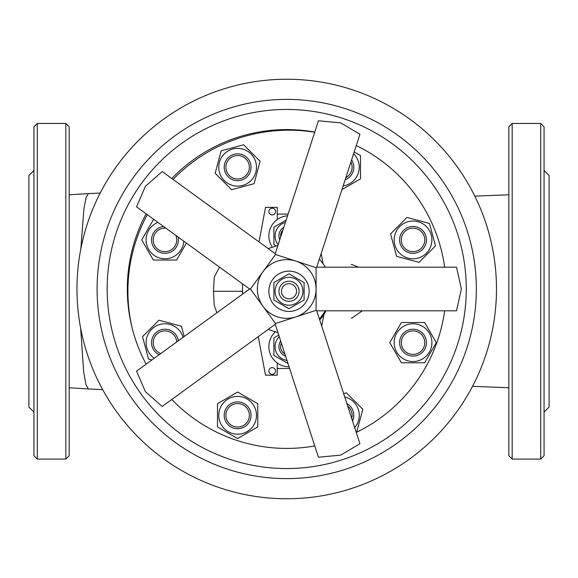 <?xml version="1.0" encoding="UTF-8"?>
<svg xmlns="http://www.w3.org/2000/svg" width="578" height="578" viewBox="0 0 578 578"><rect width="100%" height="100%" fill="white"/><g stroke="black" fill="none" stroke-linecap="round" stroke-linejoin="round"><path stroke-width="0.87" d="M237.623 396.421A18.879 18.879 0 0 1 256.502 415.3A18.879 18.879 0 0 1 237.623 434.179A18.879 18.879 0 0 1 218.751 415.3A18.879 18.879 0 0 1 237.623 396.421M257.766 426.925L237.623 438.55L217.487 426.925L217.487 403.675L237.623 392.05L257.766 403.675L257.766 426.925M236.51 426.998A11.748 11.748 0 0 0 249.32 416.42A11.748 11.748 0 0 0 238.743 403.61A11.748 11.748 0 0 0 225.933 414.18A11.748 11.748 0 0 0 236.51 426.998M238.902 401.934A13.424 13.424 0 0 1 250.989 416.579A13.424 13.424 0 0 1 236.351 428.666A13.424 13.424 0 0 1 224.264 414.021A13.424 13.424 0 0 1 238.902 401.934M344.726 396.934A18.879 18.879 0 0 1 354.697 427.604M343.635 393.582L346.388 392.838L362.832 409.282L356.814 431.744L356.099 431.932M351.706 418.4A11.748 11.748 0 0 0 347.718 406.132M346.879 403.56A13.424 13.424 0 0 1 352.537 420.972M154.319 358.23A18.879 18.879 0 0 1 151.624 329.301A18.879 18.879 0 0 1 183.089 337.328M151.898 359.993L148.532 359.09L142.513 336.627L158.957 320.19L181.413 326.209L184.18 336.533M176.702 341.974A11.748 11.748 0 0 0 157.498 333.593A11.748 11.748 0 0 0 160.706 353.591M159.131 354.733A13.424 13.424 0 0 1 156.428 332.292A13.424 13.424 0 0 1 178.277 340.825M394.145 342.646A18.879 18.879 0 0 1 413.024 323.767A18.879 18.879 0 0 1 431.903 342.646A18.879 18.879 0 0 1 413.024 361.525A18.879 18.879 0 0 1 394.145 342.646M424.649 322.51L436.282 342.646L424.649 362.782L401.399 362.782L389.774 342.646L401.399 322.51L424.649 322.51M424.722 343.766A11.748 11.748 0 0 0 414.144 330.956A11.748 11.748 0 0 0 401.334 341.533A11.748 11.748 0 0 0 411.912 354.343A11.748 11.748 0 0 0 424.722 343.766M399.665 341.374A13.424 13.424 0 0 1 414.303 329.287A13.424 13.424 0 0 1 426.391 343.924A13.424 13.424 0 0 1 411.753 356.012A13.424 13.424 0 0 1 399.665 341.374M183.804 241.192A18.879 18.879 0 0 1 164.325 258.771A18.879 18.879 0 0 1 157.924 222.386M186.398 243.071L176.601 260.035L153.351 260.035L141.718 239.899L153.351 219.763L154.312 219.763M165.915 228.194A11.748 11.748 0 0 0 153.278 238.786A11.748 11.748 0 0 0 163.856 251.596A11.748 11.748 0 0 0 175.82 235.391M178.089 237.038A13.424 13.424 0 0 1 163.697 253.265A13.424 13.424 0 0 1 163.646 226.54M399.68 253.251A18.879 18.879 0 0 1 399.68 226.554A18.879 18.879 0 0 1 426.376 226.554A18.879 18.879 0 0 1 426.376 253.251A18.879 18.879 0 0 1 399.68 253.251M407.006 217.444L429.468 223.462L435.487 245.917L419.043 262.361L396.587 256.343L390.569 233.88L407.006 217.444M422.085 232.421A11.748 11.748 0 0 0 405.546 230.846A11.748 11.748 0 0 0 403.971 247.377A11.748 11.748 0 0 0 420.502 248.959A11.748 11.748 0 0 0 422.085 232.421M402.671 248.446A13.424 13.424 0 0 1 404.477 229.545A13.424 13.424 0 0 1 423.378 231.352A13.424 13.424 0 0 1 421.572 250.252A13.424 13.424 0 0 1 402.671 248.446M250.975 180.596A18.879 18.879 0 0 1 224.278 180.596A18.879 18.879 0 0 1 224.278 153.9A18.879 18.879 0 0 1 250.975 153.9A18.879 18.879 0 0 1 250.975 180.596M215.168 173.263L221.186 150.807L243.641 144.789L260.086 161.233L254.067 183.688L231.612 189.707L215.168 173.263M230.145 158.191A11.748 11.748 0 0 0 228.57 174.729A11.748 11.748 0 0 0 245.108 176.304A11.748 11.748 0 0 0 246.683 159.774A11.748 11.748 0 0 0 230.145 158.191M246.17 177.598A13.424 13.424 0 0 1 227.277 175.791A13.424 13.424 0 0 1 229.083 156.898A13.424 13.424 0 0 1 247.976 158.704A13.424 13.424 0 0 1 246.17 177.598M314.8 131.986L314.772 132.073A159.42 159.42 0 0 0 171.789 178.53M171.789 399.47A159.42 159.42 0 0 0 314.772 445.927L314.8 446.014M356.265 432.445A159.42 159.42 0 0 0 444.641 310.812M444.728 267.188L444.641 267.188A159.42 159.42 0 0 0 356.265 145.555L356.294 145.468M316.087 267.665L316.744 267.188L359.935 134.262L340.695 122.876L318.442 120.78L275.251 253.706L162.18 171.55L145.41 186.333L136.538 206.852L249.609 289L136.538 371.148L145.41 391.667L162.18 406.45L275.251 324.294L318.442 457.22L340.695 455.124L359.935 443.738L316.744 310.812L316.087 310.335L316.087 267.665L275.504 254.479L250.426 289L275.504 323.521L316.087 310.335M316.744 310.812L456.512 310.812L461.389 289L456.512 267.188L316.744 267.188M286.724 498.756A209.756 209.756 0 0 0 496.48 289A209.756 209.756 0 0 0 286.724 79.244A209.756 209.756 0 0 0 76.961 289A209.756 209.756 0 0 0 286.724 498.756M308.182 297.403L308.681 295.553A20.136 20.136 0 0 1 306.167 301.81M305.95 302.149A20.136 20.136 0 0 1 299.874 308.226M299.527 308.442A20.136 20.136 0 0 1 268.864 291.276A20.136 20.136 0 0 1 289 271.14A20.136 20.136 0 0 1 309.136 291.276A20.136 20.136 0 0 1 278.473 308.442M278.126 308.226A20.136 20.136 0 0 1 272.05 302.149M271.833 301.81A20.136 20.136 0 0 1 269.319 295.553M284.723 310.957L282.88 310.465M269.818 297.395L269.377 295.784M289 277.353A13.93 13.93 0 0 1 302.93 291.276A13.93 13.93 0 0 1 289 305.206A13.93 13.93 0 0 1 275.07 291.276A13.93 13.93 0 0 1 289 277.353M304.1 299.996L289 308.717L273.9 299.996L273.9 282.563L289 273.842L304.1 282.563L304.1 299.996M281.45 291.276A7.55 7.55 0 0 0 289 298.833A7.55 7.55 0 0 0 296.55 291.276A7.55 7.55 0 0 0 289 283.726A7.55 7.55 0 0 0 281.45 291.276M299.072 291.276A10.072 10.072 0 0 1 289 301.348A10.072 10.072 0 0 1 278.928 291.276A10.072 10.072 0 0 1 289 281.211A10.072 10.072 0 0 1 299.072 291.276M289.058 366.784A20.136 20.136 0 0 1 275.229 331.96M275.576 211.57A3.36 3.36 0 0 0 272.216 208.217A3.36 3.36 0 0 0 268.864 211.57A3.36 3.36 0 0 0 272.216 214.929A3.36 3.36 0 0 0 275.576 211.57M275.576 370.989A3.36 3.36 0 0 0 272.216 367.63A3.36 3.36 0 0 0 268.864 370.989A3.36 3.36 0 0 0 272.216 374.342A3.36 3.36 0 0 0 275.576 370.989M285.597 356.127A10.072 10.072 0 0 1 280.677 340.984M325.876 310.812L324.735 313.254A41.948 41.948 0 0 1 319.692 319.872M147.289 214.662A161.096 161.096 0 0 0 132.131 327.921M37.288 459.084L33.936 455.724L33.936 126.828L37.288 123.468L37.288 459.084L65.82 459.084L65.82 123.468L37.288 123.468M65.82 123.468L69.172 126.828L69.172 455.724L65.82 459.084M508.828 455.724L508.828 126.828L512.18 123.468L512.18 459.084L508.828 455.724M540.712 123.468L544.064 126.828L544.064 455.724L540.712 459.084L540.712 123.468L512.18 123.468M33.936 170.452L28.9 175.488L28.9 407.064L33.936 412.092M80.638 328.094L83.702 372.225L85.949 384.63L88.42 388.965L102.667 389.608M544.064 170.452L549.1 175.488L549.1 407.064L544.064 412.092M69.172 194.786L88.42 193.587L86.079 197.474L83.926 208.629L80.848 248.8M216.902 312.763L214.228 305.401L213.484 291.276L242.312 291.276M213.484 291.276L214.228 277.151L219.532 267.144M358.519 267.188L351.959 264.522M351.959 318.03L362.319 310.812M324.735 313.254L324.027 314.367M314.714 132.246A161.096 161.096 0 0 0 173.046 179.447M288.126 214.084L277.252 214.084M277.252 368.468L289.607 368.468M269.818 285.164L269.326 286.999A20.136 20.136 0 0 1 271.833 280.749M272.05 280.402A20.136 20.136 0 0 1 278.126 274.333M278.473 274.116A20.136 20.136 0 0 1 299.527 274.116M299.874 274.333A20.136 20.136 0 0 1 305.95 280.402M306.167 280.749A20.136 20.136 0 0 1 308.681 287.006M282.917 230.123A8.388 8.388 0 0 0 280.684 236.994M281.378 343.144A8.388 8.388 0 0 0 284.896 353.967M279.745 239.87A10.072 10.072 0 0 1 283.849 227.248M278.184 244.675A13.93 13.93 0 0 1 285.409 222.443M286.991 360.434A13.93 13.93 0 0 1 279.275 336.678M276.017 245.838L273.9 244.617L273.9 227.176L286.175 220.088M287.996 363.511L273.9 355.369L273.9 337.928L278.769 335.117M258.258 336.642L265.504 375.18L277.252 375.18L277.252 363.006M259.016 241.907L265.504 207.372L277.252 207.372L277.252 219.546M323.008 263.301L321.18 253.554M323.89 314.562L321.722 326.122M272.18 246.972A20.136 20.136 0 0 1 287.562 215.811M282.88 272.094L284.499 271.653M293.27 271.602L295.127 272.094M250.426 289L249.609 289L243.338 284.441M275.504 323.521L275.251 324.294M146.068 213.773L146.14 213.831A159.42 159.42 0 0 0 146.14 364.169M275.504 254.479L275.251 253.706M351.605 159.896A13.424 13.424 0 0 1 345.138 179.794M345.839 177.648A11.748 11.748 0 0 0 350.904 162.05M354.184 151.971L360.513 155.619L360.513 178.877L341.959 189.584M353.599 153.777A18.879 18.879 0 0 1 343.151 185.921M262.961 306.261A29.37 29.37 0 0 0 316.087 289A29.37 29.37 0 0 0 262.961 271.739A29.37 29.37 0 0 0 262.961 306.261M286.724 468.556A179.556 179.556 0 0 0 466.273 289A179.556 179.556 0 0 0 286.724 109.444A179.556 179.556 0 0 0 107.168 289A179.556 179.556 0 0 0 286.724 468.556M286.724 478.62A189.62 189.62 0 0 0 476.344 289A189.62 189.62 0 0 0 286.724 99.38A189.62 189.62 0 0 0 97.097 289A189.62 189.62 0 0 0 286.724 478.62M319.446 258.886L325.472 267.188M325.472 310.812L319.446 319.114M69.172 387.766L88.42 388.965M508.828 194.786L474.805 196.144M540.712 459.084L512.18 459.084M508.828 387.766L472.537 386.321M88.42 193.587L100.189 193.059M352.566 264.717L351.236 264.428M351.236 318.124L352.566 317.835M277.946 332.596L268.192 329.424M242.55 294.13L242.55 283.87M268.192 248.576L277.946 245.404"/></g></svg>
